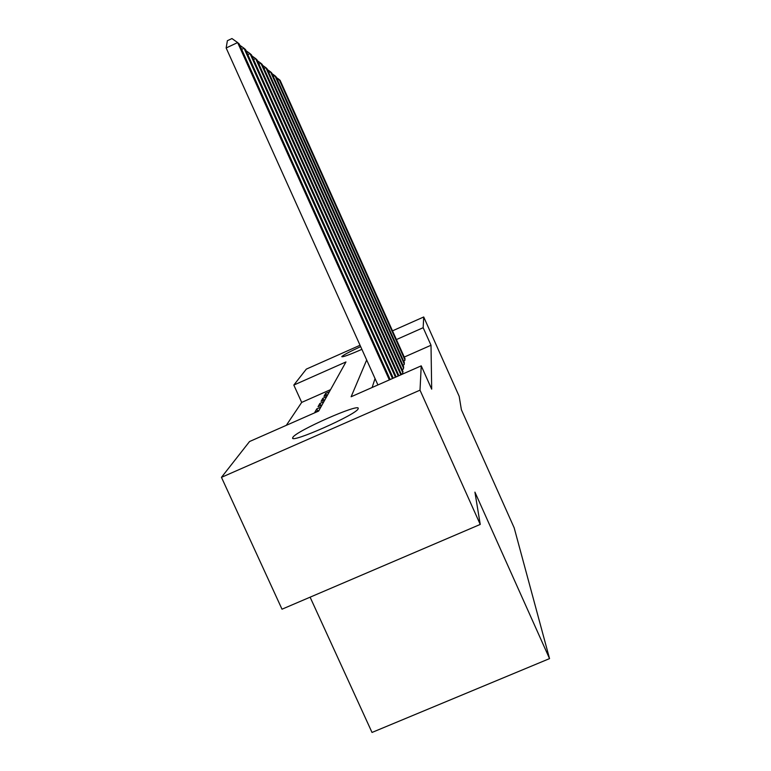 <?xml version="1.0" encoding="UTF-8"?>
<svg xmlns="http://www.w3.org/2000/svg" width="771" height="771" viewBox="0 0 771 771"><rect width="100%" height="100%" fill="white"/><g stroke="black" fill="none" stroke-linecap="round" stroke-linejoin="round"><path stroke-width="1.16" d="M361.888 349.35C349.33 354.833 342.623 357.272 341.775 356.674L341.813 356.587C343.423 354.997 349.706 351.682 360.655 346.622M358.158 408.688C357.831 413.979 288.874 444.52 292.72 437.697L292.855 437.408C295.621 431.182 360.741 402.443 358.187 408.601L358.158 408.688M310.106 597.178L372.017 732.45L549.54 658.607L514.18 527.827L461.386 409.748L459.179 396.323L423.713 316.977L423.163 327.704L396.41 339.577M549.54 658.607L474.926 492.129L480.237 524.425L282.003 609.196L221.46 477.345L249.544 441.532L318.635 411.078L345.967 361.946L293.818 385.066L306.318 369.126L360.047 345.263M330.557 389.644L301.692 402.404L286.311 425.322M301.692 402.404L293.818 385.066M403.628 361.117L404.823 360.597L404.852 358.399M402.896 365.232L404.149 364.683L404.187 362.36M402.115 369.579L403.445 369.001L403.484 366.553M401.296 374.186L402.703 373.569L402.741 370.976M317.739 411.02L316.775 408.89L314.819 412.312L318.972 410.48M320.803 405.45L319.888 403.435L318.047 406.674L322.076 404.891M323.704 400.188L322.837 398.289L321.093 401.344L325.015 399.609M320.852 407.088L316.775 408.89M323.859 401.691L319.888 403.435M326.702 396.583L322.837 398.289M327.791 394.617L323.974 396.304L325.632 393.403L329.39 391.745M366.678 359.99L351.123 396.757L421.236 365.849L431.683 389.162L431.008 345.254L404.264 357.069M375.043 378.561L372.133 387.495M480.237 524.425L420.012 390.165L221.46 477.345M392.497 330.846L423.713 316.977M431.008 345.254L423.163 327.704M421.236 365.849L420.012 390.165M326.451 395.205L325.632 393.403M389.345 379.91L237.632 42.578L239.27 44.034L390.155 379.554M377.915 384.941L226.154 47.975L237.632 42.578L231.955 38.55L227.378 40.709L226.154 47.975M392.506 378.513L244.031 48.265L245.564 49.623L393.258 378.185M239.839 45.287L244.031 48.265L241.67 49.373M395.456 377.212L250.016 53.584L251.452 54.857L396.169 376.903M246.084 50.799L250.016 53.584L247.809 54.616M398.231 375.988L255.625 58.567L256.965 59.772L398.896 375.699M251.944 55.955L255.625 58.567L253.553 59.54M400.833 374.841L260.887 63.251L262.159 64.379L401.46 374.571M257.427 60.793L260.887 63.251L258.94 64.166M402.828 372.75L265.85 67.665L267.036 68.725L403.021 371.593M262.593 65.342L265.85 67.665L264.01 68.513M403.57 368.23L270.515 71.819L271.643 72.821L403.753 367.131M267.45 69.631L270.515 71.819L268.79 72.619M404.274 363.951L274.929 75.741L275.999 76.686L404.438 362.919M272.028 73.669L274.929 75.741L273.3 76.502M404.929 359.903L279.102 79.452L280.114 80.348L405.093 358.92M276.355 77.495L279.102 79.452L277.56 80.165M292.72 437.697L292.99 438.304"/></g></svg>
